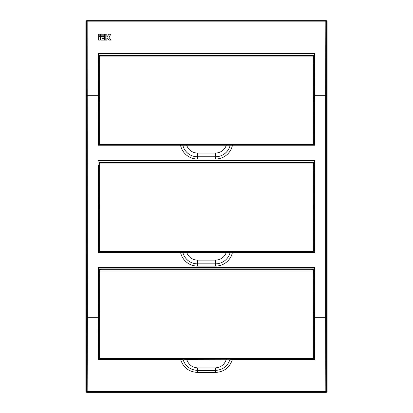 <?xml version="1.0" encoding="UTF-8"?>
<svg xmlns="http://www.w3.org/2000/svg" width="413" height="413" viewBox="0 0 413 413"><rect width="100%" height="100%" fill="white"/><g stroke="black" fill="none" stroke-linecap="round" stroke-linejoin="round"><path stroke-width="0.62" d="M98.041 145.206L98.433 144.813L186.691 144.813L186.691 145.206L98.041 145.206L98.098 53.437L314.902 53.437L314.422 53.979L314.355 58.336L313.374 58.661M98.098 53.437L98.49 53.886L98.433 144.813M180.615 358.954L180.615 359.408L98.098 359.408L98.041 317.695L87.36 317.695L87.174 391.276L325.826 391.276L325.64 317.695L314.959 317.695L314.902 359.408L314.51 358.959L314.567 267.975L98.433 267.975L98.49 358.959L314.51 358.954M314.902 359.408L232.385 359.408L232.385 358.954M98.098 359.408L98.49 358.959M314.159 170.91L314.469 170.517L314.355 164.978L313.374 164.978M314.159 277.98L314.469 277.582L314.355 272.048L313.374 272.048M314.159 63.865L314.469 63.473L314.324 58.367L313.57 58.367L313.57 58.956M99.626 315.821A3.536 3.536 0 0 1 99.626 310.927M99.626 315.403A3.263 3.263 0 0 1 99.626 311.345M99.626 208.947A3.536 3.536 0 0 1 99.626 204.053M99.626 208.529A3.263 3.263 0 0 1 99.626 204.471M99.626 102.073A3.536 3.536 0 0 1 99.626 97.179M99.626 101.655A3.263 3.263 0 0 1 99.626 97.597M313.374 208.947A3.536 3.536 0 0 0 313.374 204.053M314.355 251.884L314.159 170.941M306.565 251.884L306.565 251.455M106.435 251.455L106.435 251.884M98.645 251.884L98.841 170.941M98.841 170.91L98.531 170.517L98.645 165.376L99.461 165.376L99.626 165.706M98.645 165.376L98.433 251.884L314.567 251.884L314.567 160.905L98.433 160.905L98.041 160.512L314.959 160.512L314.422 161.049L314.355 164.978M313.374 165.706L313.539 165.376L314.355 165.376M313.374 315.821A3.536 3.536 0 0 0 313.374 310.927M314.355 358.954L314.159 278.011M306.565 358.954L306.565 358.525M106.435 358.525L106.435 358.954M98.645 358.954L98.841 278.011M98.841 277.98L98.531 277.582L98.645 272.446L99.461 272.446L99.626 272.776M98.645 272.446L98.578 268.12L98.041 267.583L314.959 267.583L314.422 268.12L314.355 272.048M313.374 272.776L313.539 272.446L314.355 272.446M313.374 102.073A3.536 3.536 0 0 0 313.374 97.179M99.43 58.956L99.43 58.367L98.676 58.367L98.531 60.329L98.645 144.813M106.435 144.416L106.435 144.813M306.565 144.813L306.565 144.416M314.159 63.896L314.355 144.813M99.626 57.908L98.645 57.908L98.645 58.336L99.626 58.661M313.57 165.995L313.57 165.406L314.324 165.406M98.676 165.406L99.43 165.406L99.43 165.995M313.57 273.065L313.57 272.477L314.324 272.477M98.676 272.477L99.43 272.477L99.43 273.065M98.645 57.908L98.578 53.979L314.422 53.979M232.473 144.813L232.473 145.206A17.289 17.289 0 0 1 215.54 159.01L197.46 159.01A17.289 17.289 0 0 1 180.527 145.206L180.527 144.813L314.567 144.813L314.51 53.886L98.578 53.979M326.425 317.695L325.64 317.695L325.64 95.305L325.826 21.166L326.342 20.65L327.127 21.435L326.342 20.65L86.658 20.65L85.873 21.435L86.658 20.65L87.174 21.166L325.826 21.166A0.785 0.785 45 0 1 326.611 21.951L326.611 391.049A0.785 0.785 135 0 1 325.826 391.834L87.174 391.834A0.785 0.785 -135 0 1 86.389 391.049L86.389 21.951A0.785 0.785 -45 0 1 87.174 21.166L87.36 317.695L86.575 317.695M326.342 392.35L86.658 392.35L326.342 392.35L325.826 391.276L326.611 391.049L327.127 391.565L326.342 392.35L327.127 391.565L327.127 21.435L326.611 21.951L86.389 21.951L85.873 21.435L85.873 391.565L85.873 21.435M86.658 392.35L85.873 391.565L86.658 392.35L87.174 391.276L86.389 391.049L85.873 391.565M232.245 359.924A2.359 0.372 -163.7 0 1 230.537 359.305L232.385 359.408L232.245 359.924C229.489 367.761 223.918 371.927 215.54 372.418L215.54 370.404C222.865 369.903 227.708 366.192 230.072 359.264L186.686 359.346C188.447 364.54 192.04 367.384 197.46 367.875L215.54 367.875C220.96 367.384 224.553 364.54 226.314 359.346L226.314 358.954M215.54 372.418L197.46 372.418C189.061 371.917 183.496 367.751 180.755 359.924L180.615 359.408L182.928 359.264C185.282 366.186 190.125 369.898 197.46 370.404L215.54 370.404L215.54 367.875M180.755 359.924A2.359 0.372 -16.3 0 0 182.463 359.305A0.392 0.284 90 0 0 182.179 358.954L182.577 358.954A0.392 0.361 90 0 1 182.928 359.264L186.686 359.346L186.686 358.954M230.423 358.954L230.821 358.954A0.392 0.284 90 0 0 230.537 359.305L230.072 359.264A0.392 0.361 90 0 1 230.423 358.954M186.691 251.884L186.691 252.276A11.316 11.316 0 0 0 197.46 260.113L215.54 260.113A11.316 11.316 0 0 0 226.309 252.276L226.309 251.884L232.473 251.884L232.473 252.276L180.527 252.276L180.527 251.884M110.581 34.785L111.02 34.196L108.986 34.196L107.39 36.339L106.838 36.339L106.838 34.196L105.191 34.196L105.191 40.097L106.838 40.097L106.838 37.95L107.716 38.383M108.371 39.266L108.986 40.097L111.02 40.097L108.831 37.144L109.14 36.726M314.902 53.437L314.959 145.206L186.691 145.206A11.316 11.316 0 0 0 197.46 153.042L215.54 153.042A11.316 11.316 0 0 0 226.309 145.206L226.309 144.813M314.567 144.813L314.959 145.206M106.446 144.416L106.446 144.813M306.554 144.813L306.554 144.416M106.446 358.525L106.446 358.954M306.554 358.954L306.554 358.525M106.446 251.455L106.446 251.884M306.554 251.884L306.554 251.455M313.374 101.655A3.263 3.263 0 0 0 313.374 97.597M313.374 208.529A3.263 3.263 0 0 0 313.374 204.471M313.374 315.403A3.263 3.263 0 0 0 313.374 311.345M313.534 58.956L313.539 58.661M313.534 273.065L313.539 272.776M99.466 58.956L99.461 58.661M99.466 273.065L99.461 272.776M313.534 165.995L313.539 165.706M99.466 165.995L99.461 165.706M100.292 35.802L100.292 34.196L98.645 34.196L98.645 35.802L100.292 35.802M107.39 37.95L108.986 40.097M111.02 40.097L108.831 37.144L111.02 34.196M108.986 34.196L107.39 36.339M104.639 35.802L104.639 34.196L100.844 34.196L100.844 35.802L104.639 35.802M100.292 40.097L100.292 36.339L98.645 36.339L98.645 40.097L100.292 40.097M104.639 37.95L104.639 36.339L100.844 36.339L100.844 40.097L104.639 40.097L104.639 38.481L102.496 38.481L102.496 37.95L104.639 37.95M182.438 251.884A0.392 0.372 90 0 1 182.799 252.188A15.049 15.049 0 0 0 197.46 263.845L215.54 263.845A15.049 15.049 0 0 0 230.201 252.188A0.392 0.372 90 0 1 230.562 251.884M314.959 160.512L314.959 252.276L232.473 252.276A17.289 17.289 0 0 1 215.54 266.08L197.46 266.08A17.289 17.289 0 0 1 180.527 252.276L98.041 252.276L98.433 251.884M314.959 252.276L314.567 251.884M182.438 144.813A0.392 0.372 90 0 1 182.799 145.123A15.049 15.049 0 0 0 197.46 156.775L215.54 156.775L215.54 153.042M230.562 144.813A0.392 0.372 90 0 0 230.201 145.123A15.049 15.049 0 0 1 215.54 156.775L215.54 159.01M327.127 391.565L327.127 21.435M326.342 20.65L86.658 20.65M314.159 64.851L314.159 58.956L314.159 64.851L313.374 64.851L313.374 55.461L311.8 55.461L313.369 55.228M98.841 58.956L98.841 64.851L98.841 58.956L99.626 58.956L99.631 55.228L101.2 55.461L99.626 55.461L101.2 55.461L99.626 55.616L99.626 144.416L313.374 144.416L313.374 64.851M99.626 144.416L99.626 58.956M313.374 144.416L313.374 55.616L101.2 55.616M311.8 55.616L311.805 55.228M313.312 56.922L99.688 56.922M313.317 144.349L99.683 144.349M98.841 60.329L98.521 60.453M99.626 205.478A2.752 2.752 0 0 0 99.626 207.522M313.374 207.522A2.752 2.752 0 0 0 313.374 205.478M314.159 278.961L314.159 273.065L314.159 278.961L313.374 278.961L313.374 269.575L311.8 269.575L313.369 269.338M98.841 273.065L98.841 278.961L98.841 273.065L99.626 273.065L99.631 269.338L101.2 269.575L99.626 269.575L101.2 269.575L99.626 269.725L99.626 358.525L313.374 358.525L313.374 278.961M99.626 358.525L99.626 273.065M313.374 358.525L313.374 269.725L101.2 269.725M311.8 269.725L311.805 269.338M313.312 271.031L99.688 271.031M313.317 358.463L99.683 358.463M98.841 274.444L98.521 274.562M314.159 171.891L314.159 165.995L314.159 171.891L313.374 171.891L313.374 162.505L311.8 162.505L313.369 162.268M98.841 165.995L98.841 171.891L98.841 165.995L99.626 165.995L99.631 162.268L101.2 162.505L99.626 162.505L101.2 162.505L99.626 162.655L99.626 251.455L313.374 251.455L313.374 171.891M99.626 251.455L99.626 165.995M313.374 251.455L313.374 162.655L101.2 162.655M311.8 162.655L311.805 162.268M313.312 163.961L99.688 163.961M313.317 251.393L99.683 251.393M98.841 167.373L98.521 167.492M197.46 372.418L197.46 367.875M99.626 164.978L98.645 164.978M99.626 272.048L98.645 272.048M314.355 57.908L313.374 57.908M98.433 95.305L86.575 95.305M98.433 317.695L98.041 317.695L98.041 267.583M314.959 267.583L314.959 317.695L314.567 317.695M326.425 95.305L314.567 95.305M98.041 252.276L98.041 160.512M98.578 268.12L314.422 268.12M98.578 161.049L314.422 161.049M197.46 260.113L197.46 266.08M215.54 260.113L215.54 266.08M197.46 159.01L197.46 153.042M98.521 63.354L98.841 63.473M314.479 60.453L314.159 60.329M314.159 58.956L313.374 58.956M98.841 64.851L99.626 64.851M314.479 63.354L314.159 63.473M98.521 277.464L98.841 277.582M314.479 274.562L314.159 274.444M314.159 273.065L313.374 273.065M98.841 278.961L99.626 278.961M314.479 277.464L314.159 277.582M98.521 170.393L98.841 170.517M314.479 167.492L314.159 167.373M314.159 165.995L313.374 165.995M98.841 171.891L99.626 171.891M314.479 170.393L314.159 170.517"/></g></svg>
